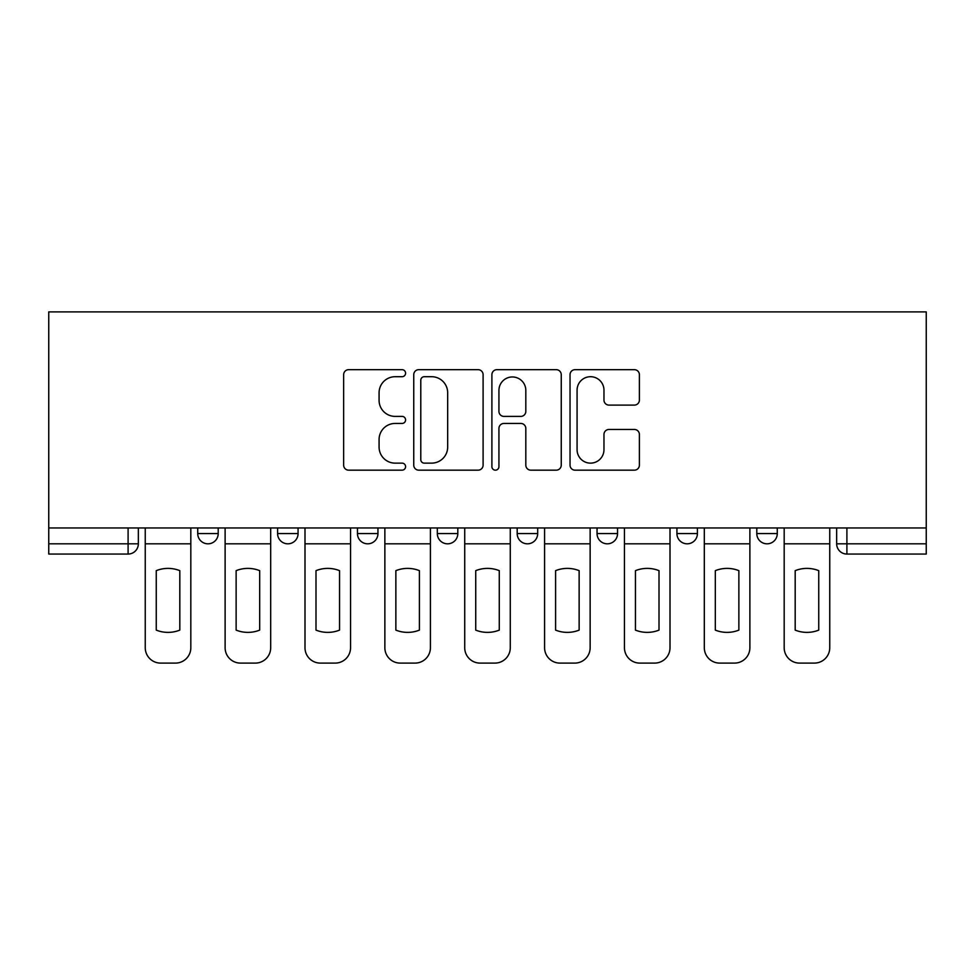<?xml version="1.0" encoding="UTF-8"?>
<svg xmlns="http://www.w3.org/2000/svg" width="975" height="975" viewBox="0 0 975 975"><rect width="100%" height="100%" fill="white"/><g stroke="black" fill="none" stroke-linecap="round" stroke-linejoin="round"><path stroke-width="1.46" d="M405.588 373.181A3.522 3.522 0 0 0 402.066 369.671L348.672 369.671A5.021 5.021 0 0 0 343.651 374.692L343.651 465.148A5.021 5.021 0 0 0 348.672 470.169L402.066 470.169A3.522 3.522 0 0 0 405.588 466.659A3.522 3.522 0 0 0 402.066 463.137L395.155 463.137A16.075 16.075 0 0 1 379.08 447.062L379.08 439.518A16.075 16.075 0 0 1 395.155 423.442L402.066 423.442A3.522 3.522 0 0 0 405.588 419.92A3.522 3.522 0 0 0 402.066 416.398L395.155 416.398A16.075 16.075 0 0 1 379.08 400.323L379.08 392.791A16.075 16.075 0 0 1 395.155 376.703L402.066 376.703A3.522 3.522 0 0 0 405.588 373.181M676.93 527.95L676.93 533.581L697.405 533.581A10.238 10.238 0 0 1 687.168 543.818A10.238 10.238 0 0 1 676.93 533.581L676.93 527.95M597.053 527.95L597.053 533.581L617.541 533.581A10.238 10.238 0 0 1 607.303 543.818A10.238 10.238 0 0 1 597.053 533.581L597.053 527.95M437.324 527.95L437.324 533.581L457.811 533.581A10.238 10.238 0 0 1 447.562 543.818A10.238 10.238 0 0 1 437.324 533.581L437.324 527.95M634.359 405.1A5.021 5.021 0 0 0 639.393 400.067L639.393 374.692A5.021 5.021 0 0 0 634.359 369.671L575.067 369.671A5.021 5.021 0 0 0 570.034 374.692L570.034 465.148A5.021 5.021 0 0 0 575.067 470.169L634.359 470.169A5.021 5.021 0 0 0 639.393 465.148L639.393 434.497A5.021 5.021 0 0 0 634.359 429.463L608.985 429.463A5.021 5.021 0 0 0 603.964 434.497L603.964 449.694A13.443 13.443 0 0 1 590.521 463.137A13.443 13.443 0 0 1 577.078 449.694L577.078 390.146A13.443 13.443 0 0 1 590.521 376.703A13.443 13.443 0 0 1 603.964 390.146L603.964 400.067A5.021 5.021 0 0 0 608.985 405.1L634.359 405.1M926.25 527.95L48.75 527.95L48.75 311.902L926.25 311.902L926.25 554.056L846.897 554.056A10.238 10.238 0 0 1 836.66 543.818L926.25 543.818M483.1 374.692A5.021 5.021 0 0 0 478.079 369.671L418.775 369.671A5.021 5.021 0 0 0 413.753 374.692L413.753 465.148A5.021 5.021 0 0 0 418.775 470.169L478.079 470.169A5.021 5.021 0 0 0 483.1 465.148L483.1 374.692M496.921 369.671L556.225 369.671A5.021 5.021 0 0 1 561.247 374.692L561.247 465.148A5.021 5.021 0 0 1 556.225 470.169L530.839 470.169A5.021 5.021 0 0 1 525.817 465.148L525.817 428.464A5.021 5.021 0 0 0 520.796 423.442L503.953 423.442A5.021 5.021 0 0 0 498.932 428.464L498.932 466.659A3.522 3.522 0 0 1 495.41 470.169A3.522 3.522 0 0 1 491.9 466.659L491.9 374.692A5.021 5.021 0 0 1 496.921 369.671M836.66 527.95L836.66 543.818A10.238 10.238 0 0 0 846.897 554.056L846.897 527.95M138.34 527.95L138.34 543.818L138.34 527.95M128.103 527.95L128.103 554.056L48.75 554.056L48.75 543.818L138.34 543.818A10.238 10.238 0 0 1 128.103 554.056A10.238 10.238 0 0 0 138.34 543.818M48.75 527.95L48.75 543.818M777.27 527.95L777.27 533.581A10.238 10.238 0 0 1 767.033 543.818A10.238 10.238 0 0 1 756.795 533.581L777.27 533.581L777.27 527.95M756.795 527.95L756.795 533.581M697.405 527.95L697.405 533.581L697.405 527.95M617.541 533.581L617.541 527.95L617.541 533.581A10.238 10.238 0 0 1 607.303 543.818M537.676 527.95L537.676 533.581A10.238 10.238 0 0 1 527.438 543.818A10.238 10.238 0 0 1 517.189 533.581A10.238 10.238 0 0 0 527.438 543.818A10.238 10.238 0 0 0 537.676 533.581L537.676 527.95M517.189 527.95L517.189 533.581L537.676 533.581M457.811 527.95L457.811 533.581M377.947 527.95L377.947 533.581A10.238 10.238 0 0 1 367.697 543.818A10.238 10.238 0 0 1 357.459 533.581A10.238 10.238 0 0 0 367.697 543.818A10.238 10.238 0 0 0 377.947 533.581L357.459 533.581L357.459 527.95M277.595 527.95L277.595 533.581L298.07 533.581L298.07 527.95L298.07 533.581A10.238 10.238 0 0 1 287.832 543.818A10.238 10.238 0 0 1 277.595 533.581A10.238 10.238 0 0 0 287.832 543.818M197.73 527.95L197.73 533.581L218.205 533.581L218.205 527.95L218.205 533.581A10.238 10.238 0 0 1 207.967 543.818A10.238 10.238 0 0 1 197.73 533.581A10.238 10.238 0 0 0 207.967 543.818M424.308 376.703A3.522 3.522 0 0 0 420.786 380.226L420.786 459.615A3.522 3.522 0 0 0 424.308 463.137L431.596 463.137A16.075 16.075 0 0 0 447.671 447.062L447.671 392.791A16.075 16.075 0 0 0 431.596 376.703L424.308 376.703M525.817 390.402A13.443 13.443 0 0 0 512.375 376.959A13.443 13.443 0 0 0 498.932 390.402L498.932 411.377A5.021 5.021 0 0 0 503.953 416.398L520.796 416.398A5.021 5.021 0 0 0 525.817 411.377L525.817 390.402M145.251 543.818L145.251 647.741A15.356 15.356 0 0 0 160.619 663.098L175.463 663.098A15.356 15.356 0 0 0 190.82 647.741L190.82 543.818L145.251 543.818L145.251 527.95M190.82 543.818L190.82 527.95M179.814 630.118L179.814 570.655A31.736 31.736 0 0 0 156.256 570.655L156.256 630.118A31.736 31.736 0 0 0 179.814 630.118M225.115 543.818L225.115 647.741A15.356 15.356 0 0 0 240.484 663.098L255.328 663.098A15.356 15.356 0 0 0 270.684 647.741L270.684 543.818L225.115 543.818L225.115 527.95M270.684 543.818L270.684 527.95M259.679 630.118L259.679 570.655A31.736 31.736 0 0 0 236.133 570.655L236.133 630.118A31.736 31.736 0 0 0 259.679 630.118M304.992 543.818L304.992 647.741A15.356 15.356 0 0 0 320.348 663.098L335.193 663.098A15.356 15.356 0 0 0 350.549 647.741L350.549 543.818L304.992 543.818L304.992 527.95M350.549 543.818L350.549 527.95M339.544 630.118L339.544 570.655A31.736 31.736 0 0 0 315.997 570.655L315.997 630.118A31.736 31.736 0 0 0 339.544 630.118M384.857 543.818L384.857 647.741A15.356 15.356 0 0 0 400.213 663.098L415.058 663.098A15.356 15.356 0 0 0 430.414 647.741L430.414 543.818L384.857 543.818L384.857 527.95M430.414 543.818L430.414 527.95M419.408 630.118L419.408 570.655A31.736 31.736 0 0 0 395.862 570.655L395.862 630.118A31.736 31.736 0 0 0 419.408 630.118M464.722 543.818L464.722 647.741A15.356 15.356 0 0 0 480.078 663.098L494.922 663.098A15.356 15.356 0 0 0 510.278 647.741L510.278 543.818L464.722 543.818L464.722 527.95M510.278 543.818L510.278 527.95M499.273 630.118L499.273 570.655A31.736 31.736 0 0 0 475.727 570.655L475.727 630.118A31.736 31.736 0 0 0 499.273 630.118M544.586 543.818L544.586 647.741A15.356 15.356 0 0 0 559.942 663.098L574.787 663.098A15.356 15.356 0 0 0 590.143 647.741L590.143 543.818L544.586 543.818L544.586 527.95M590.143 543.818L590.143 527.95M579.138 630.118L579.138 570.655A31.736 31.736 0 0 0 555.592 570.655L555.592 630.118A31.736 31.736 0 0 0 579.138 630.118M624.451 543.818L624.451 647.741A15.356 15.356 0 0 0 639.807 663.098L654.652 663.098A15.356 15.356 0 0 0 670.008 647.741L670.008 543.818L624.451 543.818L624.451 527.95M670.008 543.818L670.008 527.95M659.003 630.118L659.003 570.655A31.736 31.736 0 0 0 635.456 570.655L635.456 630.118A31.736 31.736 0 0 0 659.003 630.118M704.316 543.818L704.316 647.741A15.356 15.356 0 0 0 719.672 663.098L734.516 663.098A15.356 15.356 0 0 0 749.885 647.741L749.885 543.818L704.316 543.818L704.316 527.95M749.885 543.818L749.885 527.95M738.867 630.118L738.867 570.655A31.736 31.736 0 0 0 715.321 570.655L715.321 630.118A31.736 31.736 0 0 0 738.867 630.118M784.18 543.818L784.18 647.741A15.356 15.356 0 0 0 799.537 663.098L814.381 663.098A15.356 15.356 0 0 0 829.749 647.741L829.749 543.818L784.18 543.818L784.18 527.95M829.749 543.818L829.749 527.95M818.744 630.118L818.744 570.655A31.736 31.736 0 0 0 795.186 570.655L795.186 630.118A31.736 31.736 0 0 0 818.744 630.118"/></g></svg>

